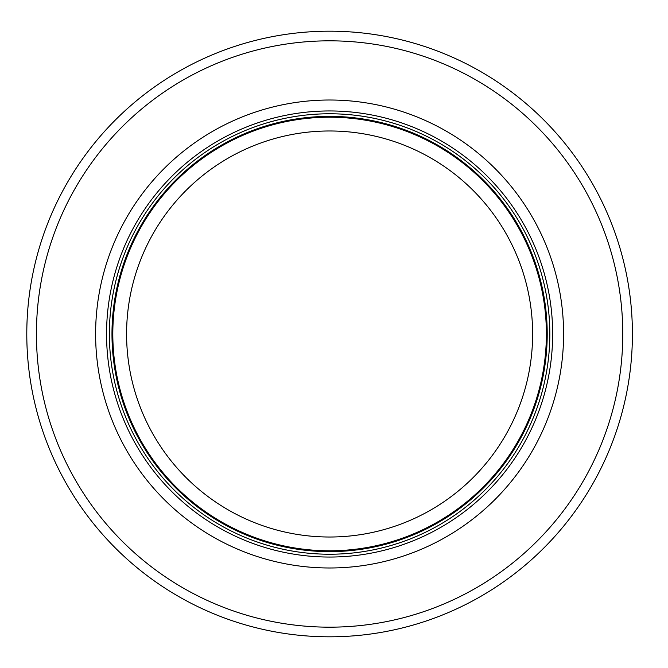<?xml version="1.0" encoding="UTF-8"?>
<svg xmlns="http://www.w3.org/2000/svg" width="668" height="668" viewBox="0 0 668 668"><rect width="100%" height="100%" fill="white"/><g stroke="black" fill="none" stroke-linecap="round" stroke-linejoin="round"><path stroke-width="1" d="M546.382 334A216.783 216.783 0 0 0 221.208 146.259A216.783 216.783 0 0 0 221.208 521.741A216.783 216.783 0 0 0 546.382 334M549.822 334A220.223 220.223 0 0 0 219.488 143.278A220.223 220.223 0 0 0 219.488 524.722A220.223 220.223 0 0 0 549.822 334M563.592 334A233.984 233.984 0 0 0 212.608 131.362A233.984 233.984 0 0 0 212.608 536.638A233.984 233.984 0 0 0 563.592 334M632.412 334A302.804 302.804 0 0 0 178.197 71.76A302.804 302.804 0 0 0 178.197 596.24A302.804 302.804 0 0 0 632.412 334M532.621 334A203.022 203.022 0 0 1 228.089 509.818A203.022 203.022 0 0 1 228.089 158.182A203.022 203.022 0 0 1 532.621 334M547.217 334A217.609 217.609 0 0 0 220.791 145.541A217.609 217.609 0 0 0 220.791 522.46A217.609 217.609 0 0 0 547.217 334M552.653 334A223.054 223.054 0 0 0 218.077 140.831A223.054 223.054 0 0 0 218.077 527.169A223.054 223.054 0 0 0 552.653 334M622.776 334A293.177 293.177 0 0 0 183.015 80.102A293.177 293.177 0 0 0 183.015 587.898A293.177 293.177 0 0 0 622.776 334"/></g></svg>

